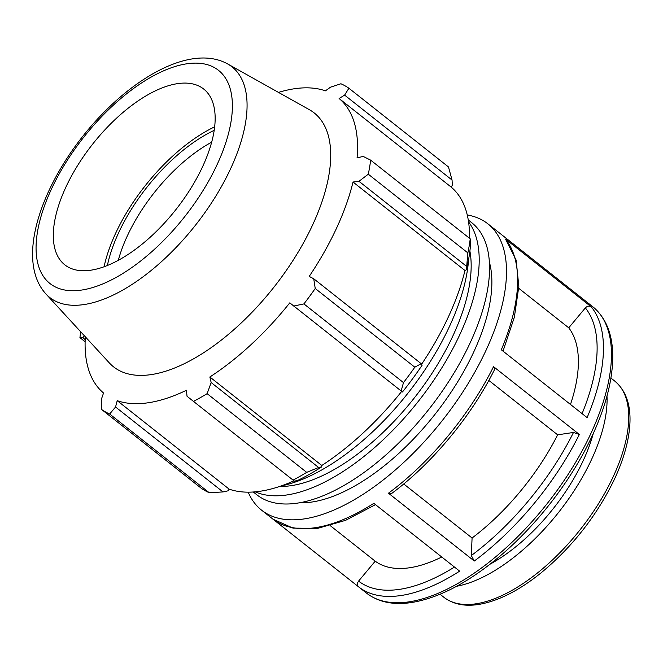 <?xml version="1.0" encoding="UTF-8"?>
<svg xmlns="http://www.w3.org/2000/svg" width="663" height="663" viewBox="0 0 663 663"><rect width="100%" height="100%" fill="white"/><g stroke="black" fill="none" stroke-linecap="round" stroke-linejoin="round"><path stroke-width="0.99" d="M253.291 491.987L256.846 494.797A173.358 81.939 -51.7 0 0 428.63 409.601A173.358 81.939 -51.7 0 0 471.832 222.785L468.277 219.975M255.222 491.83A173.358 81.939 -51.7 0 0 418.27 401.413A173.358 81.939 -51.7 0 0 468.575 221.89M279.67 486.443A162.203 76.668 -51.7 0 0 411.839 401.032A162.203 76.668 -51.7 0 0 469.885 251.012M281.162 485.929A173.358 81.939 -51.7 0 0 468.625 259.241M456.641 586.266A137.788 65.131 -51.7 0 0 558.627 512.35A137.788 65.131 -51.7 0 0 606.985 396.043M248.194 492.161A182.482 86.256 -51.7 0 0 261.545 510.137A182.482 86.256 -51.7 0 0 442.37 420.458A182.482 86.256 -51.7 0 0 487.852 223.812A182.482 86.256 -51.7 0 0 467.274 214.978M591.33 306.911L505.513 239.094A182.482 86.256 128.3 0 1 501.303 349.782L587.111 417.607A182.482 86.256 -51.7 0 0 591.33 306.911C589.274 305.635 587.285 305.966 585.363 307.905L568.738 327.82L518.764 288.322M579.346 434.48L493.529 366.656A182.482 86.256 128.3 0 1 388.468 493.206L474.285 561.022A182.482 86.256 -51.7 0 0 579.346 434.48L573.503 432.442L557.649 434.829L488.838 380.438M459.641 571.15L373.833 503.325A182.482 86.256 128.3 0 1 272.99 519.179L358.799 587.004A182.482 86.256 -51.7 0 0 459.641 571.15M403.726 483.973L472.081 538L471.318 555.544L474.285 561.022M330.257 525.651L375.208 561.18L358.575 581.111C357.017 583.349 357.092 585.313 358.799 587.004M503.018 351.15L514.339 317.27L518.839 286.433L516.145 260.103L505.513 239.094M388.468 493.206L391.17 493.844C431.945 463.793 471.542 416.099 494.847 368.968L493.529 366.656M272.99 519.179L293.005 528.121L317.652 528.378L345.572 520.347L375.49 504.642M375.208 561.18A152.067 71.877 -51.7 0 0 441.749 557.003M472.081 538A152.067 71.877 -51.7 0 0 557.649 434.829M570.478 404.455A152.067 71.877 -51.7 0 0 568.738 327.82M299.311 502.786A162.203 76.668 -51.7 0 0 434.845 414.516A162.203 76.668 -51.7 0 0 489.418 262.258M318.621 467.481L306.696 472.363A202.754 95.837 128.3 0 1 293.054 480.095L294.471 481.172L298.027 480.285A190.596 90.085 -51.7 0 0 321.679 466.876L318.621 467.481L211.174 382.559L207.121 393.656L306.696 472.363M293.974 480.799A188.565 89.132 128.3 0 1 229.166 489.153L228.047 490.819L223.008 491.938L209.235 492.717A202.754 95.837 128.3 0 1 201.254 488.241L101.679 409.535L101.439 399.085L103.536 392.993A188.565 89.132 -51.7 0 1 85.328 336.804M451.055 186.999L339.108 98.514L344.603 95.107L348.895 88.237L448.47 166.943L452.058 180.029L452.323 185.416L451.055 186.999A188.565 89.132 128.3 0 1 469.479 238.249M466.387 269.816A190.596 90.085 -51.7 0 0 470.49 245.434L470.224 238.837A202.754 95.837 128.3 0 1 467.863 252.901L466.387 269.816L464.97 270.504A188.565 89.132 128.3 0 1 421.552 364.31M402.474 391.957A190.596 90.085 -51.7 0 0 422.099 365.238L421.187 363.68L414.806 367.203A202.754 95.837 128.3 0 1 403.485 382.609L401.148 390.971L402.474 391.957M401.703 391.385A188.565 89.132 128.3 0 1 321.795 465.467L321.679 466.876M223.008 491.938L115.553 407.007L117.218 400.667A188.565 89.132 -51.7 0 0 186.452 390.25L187.024 396.25L193.48 401.388A202.754 95.837 -51.7 0 0 207.121 393.656M293.054 480.095L193.48 401.388M211.174 382.559L209.848 376.982A188.565 89.132 -51.7 0 0 289.789 302.858L401.148 390.971M403.485 382.609L303.911 303.911L293.692 306.041M464.97 270.504L353.023 182.018L358.973 181.306L466.42 266.228M467.863 252.901L368.288 174.195L358.973 181.306M344.603 95.107L452.058 180.029M118.304 260.302A112.022 52.949 128.3 0 1 127.362 235.837A112.022 52.949 128.3 0 1 211.679 142.164M214.207 130.338A118.743 56.123 -51.7 0 0 118.611 232.788A118.743 56.123 -51.7 0 0 107.381 265.49M214.671 126.832A123.583 58.41 -51.7 0 0 115.66 233.227A123.583 58.41 -51.7 0 0 104.083 266.758M45.913 293.933L109.279 362.86A161.813 76.485 -51.7 0 0 273.852 287.278A161.813 76.485 -51.7 0 0 309.372 109.685L227.674 63.955C190.074 43.045 127.536 79.568 82.651 136.445C37.866 193.198 16.94 262.241 45.913 293.933A146.979 69.474 -51.7 0 0 84.102 304.549A146.979 69.474 -51.7 0 0 217.854 192.767A146.979 69.474 -51.7 0 0 227.674 63.955M80.762 331.84A202.754 95.837 -51.7 0 0 79.925 337.641L85.113 341.743M85.179 339.597L82.892 337.79L79.925 337.641M82.892 337.79L84.259 335.644M101.679 409.535A202.754 95.837 -51.7 0 0 109.652 414.01L209.235 492.717M115.553 407.007L109.652 414.01M303.911 303.911A202.754 95.837 -51.7 0 0 315.232 288.504L414.806 367.203M421.187 363.68L313.732 278.758L315.232 288.504M313.732 278.758L309.198 276.421A188.565 89.132 -51.7 0 0 353.023 182.018M368.288 174.195A202.754 95.837 -51.7 0 0 370.65 160.139L470.224 238.837M339.108 98.514A188.565 89.132 -51.7 0 1 357.075 157.902L363.158 156.41L370.65 160.139M348.895 88.237A202.754 95.837 -51.7 0 0 340.923 83.762L330.489 87.184L325.425 90.839A188.565 89.132 -51.7 0 0 278.493 92.406M321.795 465.467L209.848 376.982M229.166 489.153L117.218 400.667M65.844 187.223A112.022 52.949 -51.7 0 0 61.841 262.084A112.022 52.949 -51.7 0 0 130.155 253.067A112.022 52.949 -51.7 0 0 202.621 166.628A112.022 52.949 -51.7 0 0 200.367 86.812A112.022 52.949 -51.7 0 0 65.844 187.223M490.015 564.205A124.006 58.617 -51.7 0 0 593.228 433.61M443.779 597.197C452.953 604.184 464.481 606.62 478.371 604.499C497.913 601.291 518.764 590.783 540.942 572.973C572.302 547.016 596.775 515.806 614.386 479.332C623.618 459.517 628.773 441.293 629.85 424.66C631.043 405.06 625.971 390.507 614.651 381.001A137.788 65.131 128.3 0 1 598.714 503.35A137.788 65.131 128.3 0 1 475.976 603.802A137.788 65.131 128.3 0 1 443.779 597.197L440.041 594.247M487.852 223.812L592.805 306.762A182.482 86.256 128.3 0 1 571.688 468.791A182.482 86.256 128.3 0 1 409.137 601.83A182.482 86.256 128.3 0 1 366.498 593.095L261.545 510.137M585.363 307.905A177.999 84.135 128.3 0 1 582.081 413.629M573.503 432.442A177.999 84.135 128.3 0 1 471.318 555.544M454.47 567.064A177.999 84.135 128.3 0 1 358.575 581.111M51.275 189.411A135.89 64.228 128.3 0 1 186.742 63.805A135.89 64.228 128.3 0 1 217.191 164.432A135.89 64.228 128.3 0 1 81.723 290.046A135.89 64.228 128.3 0 1 51.275 189.411M614.651 381.001L610.913 378.051M592.805 306.762C607.465 318.994 614.046 337.997 612.529 363.788C611.112 385.775 604.266 409.925 592.009 436.246C570.843 481.877 533.814 529.091 494.358 560.757C464.904 584.393 437.29 598.316 411.532 602.534C393.333 605.286 378.316 602.137 366.498 593.095"/></g></svg>
